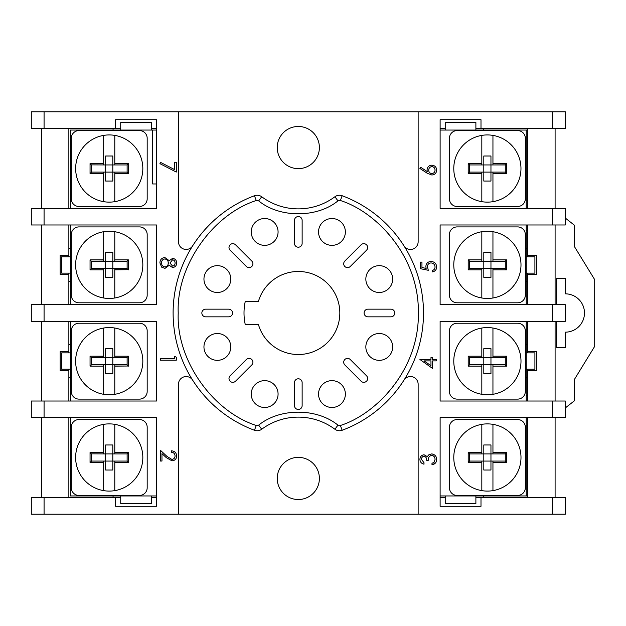 <?xml version="1.0" encoding="UTF-8"?>
<svg xmlns="http://www.w3.org/2000/svg" width="626" height="626" viewBox="0 0 626 626"><rect width="100%" height="100%" fill="white"/><g stroke="black" fill="none" stroke-linecap="round" stroke-linejoin="round"><path stroke-width="0.94" d="M492.944 424.35A33.601 33.601 0 0 0 453.78 457.489A33.601 33.601 0 0 0 492.944 490.627A33.601 33.601 0 0 0 492.944 424.35L492.944 452.52L506.559 452.52L506.559 462.457L492.944 462.457L492.944 490.627M481.824 490.627L481.824 462.457L468.201 462.457L468.201 452.52L481.824 452.52L481.824 453.913L481.824 424.35M468.201 452.52L469.766 453.913L481.824 453.913L469.766 453.913M468.201 462.457L469.5 461.151L469.5 453.834M481.824 462.348L481.824 461.065L481.824 462.348M481.824 461.065L469.766 461.065L492.944 461.065L492.944 462.457L492.944 461.065L505.002 461.065L492.944 461.065M506.559 462.457L505.002 461.065M506.559 452.52L505.268 453.834L505.268 461.151M492.944 452.637L492.944 453.913L492.944 452.637M505.002 453.913L492.944 453.913L505.268 453.834M492.944 453.913L490.956 453.913L490.956 470.016L483.804 470.016L483.804 444.969L490.956 444.969L490.956 453.913L481.824 453.913M492.944 328.032A33.601 33.601 0 0 0 453.78 361.171A33.601 33.601 0 0 0 492.944 394.31A33.601 33.601 0 0 0 492.944 328.032L492.944 356.202L506.559 356.202L506.559 366.14L492.944 366.14L492.944 394.31M481.824 394.31L481.824 366.14L468.201 366.14L468.201 356.202L481.824 356.202L481.824 357.595L481.824 328.032M468.201 356.202L469.766 357.595L481.824 357.595L469.766 357.595M468.201 366.14L469.5 364.825L469.5 357.516M481.824 366.022L481.824 364.747L481.824 366.022M481.824 364.747L469.766 364.747L492.944 364.747L492.944 366.14L492.944 364.747L505.002 364.747L492.944 364.747M506.559 366.14L505.002 364.747M506.559 356.202L505.268 357.516L505.268 364.825M492.944 356.319L492.944 357.595L492.944 356.319M505.002 357.595L492.944 357.595L505.268 357.516M492.944 357.595L490.956 357.595L490.956 373.691L483.804 373.691L483.804 348.651L490.956 348.651L490.956 357.595L481.824 357.595M492.944 231.714A33.601 33.601 0 0 0 453.78 264.853A33.601 33.601 0 0 0 492.944 297.992A33.601 33.601 0 0 0 492.944 231.714L492.944 259.884L506.559 259.884L506.559 269.822L492.944 269.822L492.944 297.992M481.824 297.992L481.824 269.822L468.201 269.822L468.201 259.884L481.824 259.884L481.824 261.277L481.824 231.714M468.201 259.884L469.766 261.277L481.824 261.277L469.766 261.277M468.201 269.822L469.5 268.507L469.5 261.191M481.824 269.704L481.824 268.429L481.824 269.704M481.824 268.429L469.766 268.429L492.944 268.429L492.944 269.822L492.944 268.429L505.002 268.429L492.944 268.429M506.559 269.822L505.002 268.429M506.559 259.884L505.268 261.191L505.268 268.507M492.944 259.993L492.944 261.277L492.944 259.993M505.002 261.277L492.944 261.277L505.268 261.191M492.944 261.277L490.956 261.277L490.956 277.373L483.804 277.373L483.804 252.325L490.956 252.325L490.956 261.277L481.824 261.277M492.944 135.396A33.601 33.601 0 0 0 453.78 168.535A33.601 33.601 0 0 0 492.944 201.666A33.601 33.601 0 0 0 492.944 135.396L492.944 163.566L506.559 163.566L506.559 173.504L492.944 173.504L492.944 201.666M481.824 201.666L481.824 173.504L468.201 173.504L468.201 163.566L481.824 163.566L481.824 164.951L481.824 135.396M468.201 163.566L469.766 164.951L481.824 164.951L469.766 164.951M468.201 173.504L469.5 172.189L469.5 164.873M481.824 173.386L481.824 172.111L481.824 173.386M481.824 172.111L469.766 172.111L492.944 172.111L492.944 173.504L492.944 172.111L505.002 172.111L492.944 172.111M506.559 173.504L505.002 172.111M506.559 163.566L505.268 164.873L505.268 172.189M492.944 163.676L492.944 164.951L492.944 163.676M505.002 164.951L492.944 164.951L505.268 164.873M492.944 164.951L490.956 164.951L490.956 181.055L483.804 181.055L483.804 156.007L490.956 156.007L490.956 164.951L481.824 164.951M103.673 452.637L90.05 452.52L103.673 452.52L103.673 453.913L103.673 424.35A33.601 33.601 0 0 1 142.83 457.489A33.601 33.601 0 0 1 103.673 490.627L103.673 461.065L103.673 462.457L90.05 462.457L91.615 461.065L105.653 461.065L105.653 453.913L114.793 453.913L114.793 452.52L114.793 453.913L126.851 453.913L128.416 452.52L114.793 452.52L114.793 424.35M114.793 462.348L128.322 462.348L126.851 461.065L114.793 461.065L114.793 462.457L114.793 461.065L112.813 461.065L112.813 444.969L105.653 444.969L105.653 453.913L91.349 453.834L91.349 461.151M90.144 452.637L91.349 453.834M127.117 461.151L127.117 453.834M112.813 461.065L105.653 461.065L105.653 470.016L112.813 470.016L112.813 461.065M90.05 452.52L90.05 462.457M114.793 490.627L114.793 462.457L128.322 462.348M128.416 462.457L128.416 452.52M103.673 424.35A33.601 33.601 0 0 0 103.673 490.627M103.673 356.319L90.05 356.202L103.673 356.202L103.673 357.595L103.673 328.032A33.601 33.601 0 0 1 142.83 361.171A33.601 33.601 0 0 1 103.673 394.31L103.673 364.747L103.673 366.14L90.05 366.14L91.615 364.747L105.653 364.747L105.653 357.595L114.793 357.595L114.793 356.202L114.793 357.595L126.851 357.595L128.416 356.202L114.793 356.202L114.793 328.032M114.793 366.022L128.322 366.022L126.851 364.747L114.793 364.747L114.793 366.14L114.793 364.747L112.813 364.747L112.813 348.651L105.653 348.651L105.653 357.595L91.349 357.516L91.349 364.825M90.144 356.319L91.349 357.516M127.117 364.825L127.117 357.516M112.813 364.747L105.653 364.747L105.653 373.691L112.813 373.691L112.813 364.747M90.05 356.202L90.05 366.14M114.793 394.31L114.793 366.14L128.322 366.022M128.416 366.14L128.416 356.202M103.673 328.032A33.601 33.601 0 0 0 103.673 394.31M103.673 259.993L90.05 259.884L103.673 259.884L103.673 261.277L103.673 231.714A33.601 33.601 0 0 1 142.83 264.853A33.601 33.601 0 0 1 103.673 297.992L103.673 268.429L103.673 269.822L90.05 269.822L91.615 268.429L105.653 268.429L105.653 261.277L114.793 261.277L114.793 259.884L114.793 261.277L126.851 261.277L128.416 259.884L114.793 259.884L114.793 231.714M114.793 269.704L128.322 269.704L126.851 268.429L114.793 268.429L114.793 269.822L114.793 268.429L112.813 268.429L112.813 252.325L105.653 252.325L105.653 261.277L91.349 261.191L91.349 268.507M90.144 259.993L91.349 261.191M127.117 268.507L127.117 261.191M112.813 268.429L105.653 268.429L105.653 277.373L112.813 277.373L112.813 268.429M90.05 259.884L90.05 269.822M114.793 297.992L114.793 269.822L128.322 269.704M128.416 269.822L128.416 259.884M103.673 231.714A33.601 33.601 0 0 0 103.673 297.992M103.673 163.676L90.05 163.566L103.673 163.566L103.673 164.951L103.673 135.396A33.601 33.601 0 0 1 142.83 168.535A33.601 33.601 0 0 1 103.673 201.666L103.673 172.111L103.673 173.504L90.05 173.504L91.615 172.111L105.653 172.111L105.653 164.951L114.793 164.951L114.793 163.566L114.793 164.951L126.851 164.951L128.416 163.566L114.793 163.566L114.793 135.396M114.793 173.386L128.322 173.386L126.851 172.111L114.793 172.111L114.793 173.504L114.793 172.111L112.813 172.111L112.813 156.007L105.653 156.007L105.653 164.951L91.349 164.873L91.349 172.189M90.144 163.676L91.349 164.873M127.117 172.189L127.117 164.873M112.813 172.111L105.653 172.111L105.653 181.055L112.813 181.055L112.813 172.111M90.05 163.566L90.05 173.504M114.793 201.666L114.793 173.504L128.322 173.386M128.416 173.504L128.416 163.566M103.673 135.396A33.601 33.601 0 0 0 103.673 201.666M457.105 495.432L517.663 495.432A7.668 7.668 0 0 0 525.324 487.771L525.324 427.214A7.668 7.668 0 0 0 517.663 419.545L457.105 419.545A7.668 7.668 0 0 0 449.437 427.214L449.437 487.771A7.668 7.668 0 0 0 457.105 495.432M457.105 399.114L517.663 399.114A7.668 7.668 0 0 0 525.324 391.446L525.324 330.896A7.668 7.668 0 0 0 517.663 323.227L457.105 323.227A7.668 7.668 0 0 0 449.437 330.896L449.437 391.446A7.668 7.668 0 0 0 457.105 399.114M457.105 302.796L517.663 302.796A7.668 7.668 0 0 0 525.324 295.128L525.324 234.57A7.668 7.668 0 0 0 517.663 226.909L457.105 226.909A7.668 7.668 0 0 0 449.437 234.57L449.437 295.128A7.668 7.668 0 0 0 457.105 302.796M457.105 206.478L517.663 206.478A7.668 7.668 0 0 0 525.324 198.81L525.324 138.252A7.668 7.668 0 0 0 517.663 130.591L457.105 130.591A7.668 7.668 0 0 0 449.437 138.252L449.437 198.81A7.668 7.668 0 0 0 457.105 206.478M139.512 495.432L78.954 495.432A7.668 7.668 0 0 1 71.294 487.771L71.294 427.214A7.668 7.668 0 0 1 78.954 419.545L139.512 419.545A7.668 7.668 0 0 1 147.18 427.214L147.18 487.771A7.668 7.668 0 0 1 139.512 495.432M139.512 399.114L78.954 399.114A7.668 7.668 0 0 1 71.294 391.446L71.294 330.896A7.668 7.668 0 0 1 78.954 323.227L139.512 323.227A7.668 7.668 0 0 1 147.18 330.896L147.18 391.446A7.668 7.668 0 0 1 139.512 399.114M139.512 302.796L78.954 302.796A7.668 7.668 0 0 1 71.294 295.128L71.294 234.57A7.668 7.668 0 0 1 78.954 226.909L139.512 226.909A7.668 7.668 0 0 1 147.18 234.57L147.18 295.128A7.668 7.668 0 0 1 139.512 302.796M139.512 206.478L78.954 206.478A7.668 7.668 0 0 1 71.294 198.81L71.294 138.252A7.668 7.668 0 0 1 78.954 130.591L139.512 130.591A7.668 7.668 0 0 1 147.18 138.252L147.18 198.81A7.668 7.668 0 0 1 139.512 206.478M556.373 304.698L556.373 278.507L565.317 278.507L565.317 293.837A19.163 19.163 0 0 1 584.481 313A19.163 19.163 0 0 1 565.317 332.163L565.317 347.493L556.373 347.493L556.373 321.302M565.317 218.075L574.261 225.102L574.261 246.315L594.7 279.658L594.7 346.342L574.261 379.685L574.261 400.898L565.317 407.925M334.902 196.76A7.668 7.668 0 0 1 342.164 195.735A125.2 125.2 0 0 1 342.164 430.265A7.668 7.668 0 0 1 334.902 429.24A61.325 61.325 0 0 0 261.715 429.24A7.668 7.668 0 0 1 254.453 430.265A125.2 125.2 0 0 1 254.453 195.735A7.668 7.668 0 0 1 261.715 196.76L258.663 200.86C279.501 218.098 317.116 218.098 337.954 200.86L334.902 196.76A61.325 61.325 0 0 1 261.715 196.76A61.325 61.325 0 0 0 334.902 196.76A7.668 7.668 0 0 1 342.164 195.735A125.2 125.2 0 0 1 342.164 430.265A7.668 7.668 0 0 1 334.902 429.24A61.325 61.325 0 0 0 261.715 429.24A7.668 7.668 0 0 1 254.453 430.265L256.245 425.484C212.026 411.149 176.149 359.434 178.222 313C176.149 266.566 212.026 214.851 256.245 200.516L254.453 195.735A7.668 7.668 0 0 1 261.715 196.76M277.232 147.556A21.081 21.081 0 0 1 298.305 126.475A21.081 21.081 0 0 1 319.385 147.556A21.081 21.081 0 0 1 298.305 168.637A21.081 21.081 0 0 1 277.232 147.556M277.232 478.444A21.081 21.081 0 0 1 298.305 457.363A21.081 21.081 0 0 1 319.385 478.444A21.081 21.081 0 0 1 298.305 499.525A21.081 21.081 0 0 1 277.232 478.444M217.363 292.483A13.412 13.412 0 0 1 203.951 279.071A13.412 13.412 0 0 1 217.363 265.659A13.412 13.412 0 0 1 230.775 279.071A13.412 13.412 0 0 1 217.363 292.483M264.657 407.479A13.412 13.412 0 0 1 251.245 394.059A13.412 13.412 0 0 1 264.657 380.647A13.412 13.412 0 0 1 278.077 394.059A13.412 13.412 0 0 1 264.657 407.479M379.254 292.483A13.412 13.412 0 0 1 365.842 279.071A13.412 13.412 0 0 1 379.254 265.659A13.412 13.412 0 0 1 392.666 279.071A13.412 13.412 0 0 1 379.254 292.483M331.96 407.479A13.412 13.412 0 0 1 318.54 394.059A13.412 13.412 0 0 1 331.96 380.647A13.412 13.412 0 0 1 345.372 394.059A13.412 13.412 0 0 1 331.96 407.479M379.254 360.341A13.412 13.412 0 0 1 365.842 346.929A13.412 13.412 0 0 1 379.254 333.517A13.412 13.412 0 0 1 392.666 346.929A13.412 13.412 0 0 1 379.254 360.341M331.96 245.353A13.412 13.412 0 0 1 318.54 231.941A13.412 13.412 0 0 1 331.96 218.521A13.412 13.412 0 0 1 345.372 231.941A13.412 13.412 0 0 1 331.96 245.353M217.363 360.341A13.412 13.412 0 0 1 203.951 346.929A13.412 13.412 0 0 1 217.363 333.517A13.412 13.412 0 0 1 230.775 346.929A13.412 13.412 0 0 1 217.363 360.341M264.657 245.353A13.412 13.412 0 0 1 251.245 231.941A13.412 13.412 0 0 1 264.657 218.521A13.412 13.412 0 0 1 278.077 231.941A13.412 13.412 0 0 1 264.657 245.353M230.102 250.22A3.834 3.834 0 0 1 231.346 243.968A3.834 3.834 0 0 1 235.525 244.797L251.785 261.058A3.834 3.834 0 0 1 251.785 266.48A3.834 3.834 0 0 1 246.362 266.48L230.102 250.22M205.688 316.834A3.834 3.834 0 0 1 201.854 313A3.834 3.834 0 0 1 205.688 309.166L228.678 309.166A3.834 3.834 0 0 1 232.512 313A3.834 3.834 0 0 1 228.678 316.834L205.688 316.834M235.525 381.203A3.834 3.834 0 0 1 228.983 378.495A3.834 3.834 0 0 1 230.102 375.78L246.362 359.52A3.834 3.834 0 0 1 251.785 359.52A3.834 3.834 0 0 1 251.785 364.942L235.525 381.203M344.832 364.942A3.834 3.834 0 0 1 346.076 358.69A3.834 3.834 0 0 1 350.255 359.52L366.515 375.78A3.834 3.834 0 0 1 366.515 381.203A3.834 3.834 0 0 1 361.092 381.203L344.832 364.942M367.931 316.834A3.834 3.834 0 0 1 364.105 313A3.834 3.834 0 0 1 367.931 309.166L390.929 309.166A3.834 3.834 0 0 1 394.763 313A3.834 3.834 0 0 1 390.929 316.834L367.931 316.834M350.255 266.48A3.834 3.834 0 0 1 343.705 263.765A3.834 3.834 0 0 1 344.832 261.058L361.092 244.797A3.834 3.834 0 0 1 366.515 244.797A3.834 3.834 0 0 1 366.515 250.22L350.255 266.48M245.243 324.495A54.298 54.298 0 0 1 245.243 301.505L258.413 301.505A41.519 41.519 0 0 1 322.335 279.141A41.519 41.519 0 0 1 322.335 346.859A41.519 41.519 0 0 1 258.413 324.495L245.243 324.495M44.078 111.788L31.3 111.788L31.3 128.651L44.078 128.651L44.078 111.788L178.473 111.788L178.473 241.785A7.668 7.668 0 0 0 192.612 245.893M552.539 111.788L552.539 128.651L565.317 128.651L565.317 111.788L178.473 111.788M192.612 380.107A7.668 7.668 0 0 0 178.473 384.215L178.473 514.212L44.078 514.212L44.078 497.349L115.622 497.349L115.622 506.293L156.5 506.293L156.5 417.628L44.078 417.628L44.078 401.023L156.5 401.023L156.5 321.302L44.078 321.302L44.078 304.698L156.5 304.698L156.5 224.977L44.078 224.977L44.078 208.372L156.5 208.372L156.5 119.707L115.622 119.707L115.622 128.651L44.078 128.651M169.231 265.291L172.573 267.56C175.17 267.2 176.548 265.69 176.712 263.03C176.548 265.69 175.17 267.2 172.573 267.56L169.231 265.291L164.982 268.382L161.672 267.169L159.92 262.936L161.672 267.169M169.231 260.682L164.849 257.529L169.231 260.682L172.612 258.35L169.231 260.682M171.962 460.83C174.912 460.564 176.493 458.952 176.712 456.01C176.493 458.952 174.912 460.564 171.962 460.83L166.234 457.598L171.962 460.83M171.837 459.398L166.939 456.377L171.837 459.398C173.856 459.148 174.936 457.989 175.077 455.931C174.936 457.989 173.856 459.148 171.837 459.398M418.145 111.788L418.145 241.785A7.668 7.668 0 0 1 404.005 245.893M431.064 261.496C427.863 261.676 426.126 263.35 425.844 266.519C426.126 263.35 427.863 261.676 431.064 261.496C434.554 261.746 436.432 263.601 436.69 267.067C436.471 269.845 434.968 271.465 432.19 271.934L432.19 270.502C434.006 270.049 434.968 268.875 435.054 266.981C434.968 268.875 434.006 270.049 432.19 270.502M431.009 262.928C433.482 263.147 434.835 264.501 435.054 266.981C434.835 264.501 433.482 263.147 431.009 262.928C428.716 263.155 427.542 264.438 427.48 266.778L428.301 270.299L420.312 268.664L420.312 262.114L421.955 262.114L421.955 267.545L426.149 268.405L425.844 266.519M552.539 128.651L480.995 128.651L480.995 119.707L440.117 119.707L440.117 208.372L552.539 208.372L552.539 224.977L440.117 224.977L440.117 304.698L552.539 304.698L552.539 321.302L440.117 321.302L440.117 401.023L552.539 401.023L552.539 417.628L440.117 417.628L440.117 506.293L480.995 506.293L480.995 497.349L565.317 497.349L565.317 514.212L418.145 514.212L418.145 384.215A7.668 7.668 0 0 0 404.005 380.107M424.052 454.766C421.423 455.165 420.046 456.714 419.905 459.429C420.046 456.714 421.423 455.165 424.052 454.766L427.339 456.628L428.7 454.899L427.339 456.628M436.525 460.939L436.345 457.387M432.582 454.061L431.541 453.944C434.78 454.327 436.502 456.174 436.69 459.468C436.525 462.457 434.96 464.234 431.987 464.797L435.406 463.068M435.461 463.005L435.939 462.356M434.194 462.113L431.987 463.365L434.194 462.113L435.054 459.445C435.031 457.121 433.912 455.767 431.674 455.376C429.248 455.971 428.129 457.606 428.301 460.29L426.658 460.29C426.791 458.146 425.923 456.784 424.045 456.197C425.923 456.784 426.791 458.146 426.658 460.29M433.106 455.736L434.201 456.69M421.541 459.414C421.541 457.622 422.378 456.55 424.045 456.197C422.378 456.55 421.541 457.622 421.541 459.414L423.998 462.747L423.998 464.187C421.454 463.584 420.093 462.004 419.905 459.429M427.073 169.904L427.222 171.563L427.073 169.904C427.323 167.009 428.904 165.428 431.799 165.17C434.82 165.452 436.455 167.111 436.69 170.162C436.455 167.111 434.82 165.452 431.799 165.17M427.19 173.214L431.83 174.998L427.19 173.214L419.905 168.449L420.774 167.338L427.222 171.563M115.622 128.651L120.732 128.651M151.39 128.651L156.5 128.651M44.078 208.372L31.3 208.372L31.3 224.977L44.078 224.977M44.078 304.698L31.3 304.698L31.3 321.302L44.078 321.302M44.078 401.023L31.3 401.023L31.3 417.628L44.078 417.628M44.078 497.349L31.3 497.349L31.3 514.212L44.078 514.212M156.5 497.349L151.39 497.349M120.732 497.349L115.622 497.349M418.145 514.212L178.473 514.212M174.662 169.63L174.662 162.228L176.305 162.228L176.305 172.056L159.92 163.66L160.608 162.424L174.662 169.63M159.92 262.936C160.029 259.704 161.672 257.904 164.849 257.529M172.612 258.35C175.217 258.773 176.587 260.338 176.712 263.03M174.662 358.768L174.662 356.311L176.305 357.25L176.305 360.2L160.334 360.2L160.334 358.768L174.662 358.768M175.077 455.931C174.889 453.686 173.66 452.457 171.391 452.23L171.391 450.798C174.631 451.064 176.407 452.801 176.712 456.01M166.234 457.598L161.97 453.607L161.97 461.033L160.334 461.033L160.334 450.188L166.939 456.377M432.597 360.897L432.597 368.471L419.905 359.465L430.962 359.465L430.962 357.618L432.597 357.618L432.597 359.465L436.283 359.465L436.283 360.897L432.597 360.897M440.117 128.651L445.227 128.651M475.885 128.651L480.995 128.651M480.995 497.349L475.885 497.349M445.227 497.349L440.117 497.349M552.539 417.628L565.317 417.628L565.317 401.023L552.539 401.023M552.539 321.302L565.317 321.302L565.317 304.698L552.539 304.698M552.539 224.977L565.317 224.977L565.317 208.372L552.539 208.372M428.7 454.899L431.541 453.944M431.987 464.797L431.987 463.365M436.69 170.162C436.424 173.128 434.804 174.74 431.83 174.998M41.519 417.628L41.519 497.349M41.519 321.302L41.519 401.023M41.519 224.977L41.519 304.698M41.519 128.651L41.519 208.372M68.86 208.372L68.86 128.651M68.86 256.785L68.86 224.977M68.86 304.698L68.86 273.139M68.86 352.861L68.86 321.302M68.86 401.023L68.86 369.215M68.86 497.349L68.86 417.628M68.86 274.415L60.174 274.415L60.174 255.251L68.86 255.251M68.86 370.748L60.174 370.748L60.174 351.585L68.86 351.585M164.959 266.95C162.729 266.598 161.594 265.267 161.563 262.951C161.555 260.666 162.635 259.336 164.802 258.961C167.056 259.336 168.23 260.698 168.316 263.045C168.214 265.267 167.095 266.566 164.959 266.95M172.619 266.128L169.959 263.006L172.588 259.782C174.247 260.126 175.077 261.183 175.077 262.951C175.108 264.72 174.294 265.784 172.619 266.128M424.029 360.897L430.962 365.654L430.962 360.897L424.029 360.897M527.757 128.651L527.757 208.372M555.098 208.372L555.098 128.651M555.098 497.349L555.098 417.628M527.757 417.628L527.757 497.349M555.098 401.023L555.098 321.302M527.757 321.302L527.757 351.585L536.443 351.585L536.443 370.748L527.757 370.748L527.757 401.023M555.098 304.698L555.098 224.977M527.757 224.977L527.757 255.251L536.443 255.251L536.443 274.415L527.757 274.415L527.757 304.698M431.885 173.566C429.882 173.355 428.818 172.236 428.708 170.209C428.802 168.104 429.859 166.907 431.885 166.602C433.881 166.876 434.937 168.034 435.054 170.084C434.937 172.134 433.888 173.292 431.885 173.566C429.882 173.355 428.818 172.236 428.708 170.209C428.802 168.104 429.859 166.907 431.885 166.602C433.881 166.876 434.937 168.034 435.054 170.084M302.139 243.373A3.834 3.834 0 0 1 298.305 247.207A3.834 3.834 0 0 1 294.478 243.373L294.478 220.375A3.834 3.834 0 0 1 298.305 216.541A3.834 3.834 0 0 1 302.139 220.375L302.139 243.373M294.478 382.627A3.834 3.834 0 0 1 298.305 378.793A3.834 3.834 0 0 1 302.139 382.627L302.139 405.625A3.834 3.834 0 0 1 298.305 409.459A3.834 3.834 0 0 1 294.478 405.625L294.478 382.627M256.245 425.484L258.663 425.14C279.908 407.855 316.709 407.855 337.954 425.14L340.372 425.484L342.164 430.265M161.563 262.951L161.563 262.951C161.555 260.666 162.635 259.336 164.802 258.961M168.183 261.856L168.175 264.172M169.959 263.006L172.588 259.782M527.757 351.585L527.757 352.861M527.757 369.215L527.757 370.748M527.757 255.251L527.757 256.785M527.757 273.139L527.757 274.415M440.117 495.948L527.757 495.948M527.757 130.051L440.117 130.051M527.757 230.211L526.223 230.211M527.757 248.483L526.223 248.483M527.757 281.442L526.223 281.442M527.757 344.558L526.223 344.558M526.223 377.517L527.757 377.517M526.223 395.788L527.757 395.788M70.394 273.139L61.708 273.139L61.708 256.785L70.394 256.785L70.394 304.698M70.394 369.215L61.708 369.215L61.708 352.861L70.394 352.861L70.394 401.023M68.86 248.483L70.394 248.483M70.394 281.442L68.86 281.442M68.86 344.558L70.394 344.558M70.394 377.517L68.86 377.517M445.227 130.051L445.227 122.391L475.885 122.391L475.885 130.051M475.885 495.948L475.885 503.609L445.227 503.609L445.227 495.948M151.39 495.948L151.39 503.609L120.732 503.609L120.732 495.948M120.732 130.051L120.732 122.391L151.39 122.391L151.39 130.051M156.5 130.051L152.666 130.051L152.666 183.966L156.5 183.966M526.223 352.861L534.909 352.861L534.909 369.215L526.223 369.215L526.223 321.302M526.223 256.785L534.909 256.785L534.909 273.139L526.223 273.139L526.223 224.977M483.554 130.051L483.554 128.651M483.554 495.948L483.554 497.349M113.063 495.948L113.063 497.349M70.394 321.302L70.394 352.861M152.666 130.051L70.394 130.051L70.394 208.372M70.394 224.977L70.394 256.785M70.394 417.628L70.394 495.948L156.5 495.948M113.063 130.051L113.063 128.651M526.223 495.948L526.223 417.628M526.223 401.023L526.223 369.215M526.223 304.698L526.223 273.139M526.223 208.372L526.223 130.051M552.539 497.349L552.539 514.212M173.105 313A125.2 125.2 0 0 1 254.453 195.735M342.164 195.735L340.372 200.516C374.966 211.33 419.084 254.774 418.395 313C419.084 371.226 374.966 414.67 340.372 425.484M256.245 200.516L258.663 200.86M340.372 200.516L337.954 200.86M261.715 429.24L258.663 425.14M337.954 425.14L334.902 429.24"/></g></svg>
